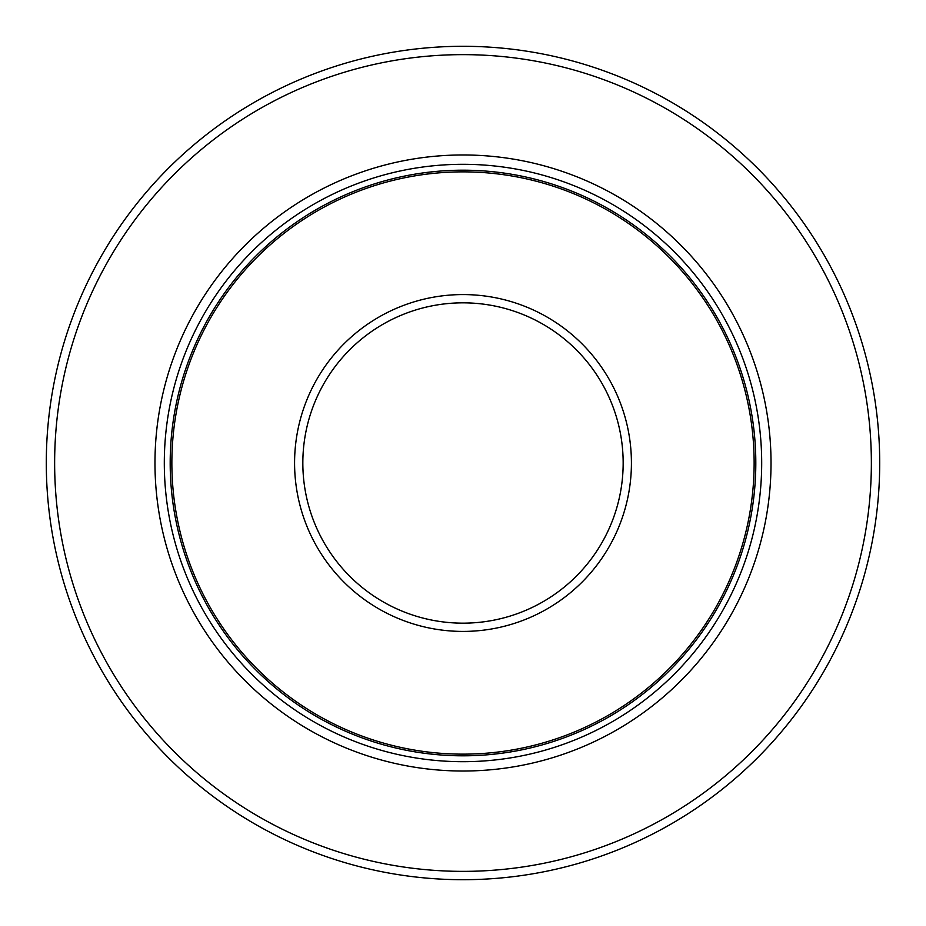 <?xml version="1.0" encoding="UTF-8"?>
<svg xmlns="http://www.w3.org/2000/svg" width="926" height="926" viewBox="0 0 926 926"><rect width="100%" height="100%" fill="white"/><g stroke="black" fill="none" stroke-linecap="round" stroke-linejoin="round"><path stroke-width="1.39" d="M463 754.146A291.146 291.146 0 0 0 715.138 317.433A291.146 291.146 0 0 0 210.862 317.433A291.146 291.146 0 0 0 463 754.146M463 761.693A298.693 298.693 0 0 0 721.678 313.659A298.693 298.693 0 0 0 204.322 313.659A298.693 298.693 0 0 0 463 761.693M463 771.022A308.022 308.022 0 0 0 729.757 308.983A308.022 308.022 0 0 0 196.243 308.983A308.022 308.022 0 0 0 463 771.022M463 879.7A416.7 416.7 0 0 0 823.874 254.65A416.7 416.7 0 0 0 102.126 254.65A416.7 416.7 0 0 0 463 879.7M463 623.163A160.163 160.163 0 0 0 601.703 382.913A160.163 160.163 0 0 0 324.297 382.913A160.163 160.163 0 0 0 463 623.163M463 631.416A168.416 168.416 0 0 0 608.857 378.792A168.416 168.416 0 0 0 317.143 378.792A168.416 168.416 0 0 0 463 631.416M463 755.813A292.813 292.813 0 0 0 716.585 316.599A292.813 292.813 0 0 0 209.415 316.599A292.813 292.813 0 0 0 463 755.813M463 871.366A408.366 408.366 0 0 0 816.651 258.817A408.366 408.366 0 0 0 109.349 258.817A408.366 408.366 0 0 0 463 871.366"/></g></svg>
